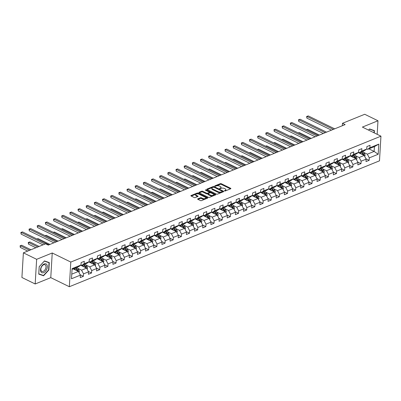 <?xml version="1.0" encoding="UTF-8"?>
<svg xmlns="http://www.w3.org/2000/svg" width="401" height="401" viewBox="0 0 401 401"><rect width="100%" height="100%" fill="white"/><g stroke="black" fill="none" stroke-linecap="round" stroke-linejoin="round"><path stroke-width="0.6" d="M224.505 190.951L225.232 190.981L230.685 188.766A0.732 0.326 3.4 0 0 230.896 188.555A0.732 0.326 3.4 0 0 230.68 188.305L221.312 183.723A0.732 0.326 3.4 0 0 220.274 183.673L214.816 185.889L214.821 186.214L216.254 185.959A2.346 1.048 3.4 0 1 219.563 186.109L220.344 186.49A2.346 1.048 3.4 0 1 221.041 187.297A2.346 1.048 3.4 0 1 220.365 187.974L219.663 188.58L221.096 188.33A2.346 1.048 3.4 0 1 224.405 188.475L225.187 188.856A2.346 1.048 3.4 0 1 225.878 189.663A2.346 1.048 3.4 0 1 225.207 190.34L224.505 190.951M197.813 198.826A0.732 0.326 3.4 0 0 197.603 199.036A0.732 0.326 3.4 0 0 197.818 199.292L200.45 200.575A0.732 0.326 3.4 0 0 201.482 200.62L207.543 198.159A0.732 0.326 3.4 0 0 207.753 197.949A0.732 0.326 3.4 0 0 207.538 197.698L198.164 193.117A0.732 0.326 3.4 0 0 197.132 193.066L191.071 195.528A0.732 0.326 3.4 0 0 190.861 195.738A0.732 0.326 3.4 0 0 191.076 195.994L194.254 197.548A0.732 0.326 3.4 0 0 195.287 197.593L197.883 196.54A0.732 0.326 3.4 0 0 198.094 196.33A0.732 0.326 3.4 0 0 197.873 196.074L196.3 195.307A1.96 0.872 3.4 0 1 195.718 194.63A1.96 0.872 3.4 0 1 196.941 193.899A1.96 0.872 3.4 0 1 199.046 194.189L205.217 197.207A1.96 0.872 3.4 0 1 205.798 197.883A1.96 0.872 3.4 0 1 204.575 198.61A1.96 0.872 3.4 0 1 202.47 198.325L201.442 197.818A0.732 0.326 3.4 0 0 200.405 197.773L197.813 198.826L197.783 199.272M52.235 252.981L36.641 259.312L23.383 252.825L21.915 277.492L35.178 283.978L50.772 277.647L69.338 286.725L70.802 262.064L52.235 252.981L50.772 277.647M377.176 134.325L377.983 120.761L362.389 127.092L380.95 136.17L70.802 262.064M377.983 120.761L364.725 114.275L342.479 123.302L342.334 125.734M23.383 252.825L45.624 243.798L48.275 245.096L345.131 124.601L342.479 123.302M216.425 194.089A0.732 0.326 3.4 0 0 217.457 194.139L223.522 191.678A0.732 0.326 3.4 0 0 223.733 191.467A0.732 0.326 3.4 0 0 223.512 191.212L214.144 186.63A0.732 0.326 3.4 0 0 213.111 186.585L207.046 189.046A0.732 0.326 3.4 0 0 206.836 189.257A0.732 0.326 3.4 0 0 207.056 189.508L216.425 194.089M215.532 194.921L209.472 197.377A0.732 0.326 3.4 0 1 208.435 197.332L199.066 192.751A0.732 0.326 3.4 0 1 198.846 192.5A0.732 0.326 3.4 0 1 199.056 192.285L201.653 191.232A0.732 0.326 3.4 0 1 202.685 191.282L206.49 193.137A0.732 0.326 3.4 0 0 207.523 193.187L209.242 192.485A0.732 0.326 3.4 0 0 209.452 192.274A0.732 0.326 3.4 0 0 209.237 192.024L205.282 190.089L205.999 189.798L215.527 194.455A0.732 0.326 3.4 0 1 215.743 194.706A0.732 0.326 3.4 0 1 215.532 194.921M69.338 286.725L379.486 160.836L380.95 136.17M80.175 274.735L83.388 276.304L83.533 273.873L88.556 271.833L88.41 274.264L91.553 272.991L91.699 270.56L96.721 268.52L96.576 270.951L99.719 269.678L99.859 267.246L104.887 265.206L104.741 267.637L107.879 266.364L108.024 263.928L113.052 261.893L112.907 264.324L116.044 263.051L116.19 260.615L121.212 258.575L121.072 261.011L124.21 259.738L124.355 257.302L129.378 255.262L129.232 257.698L132.375 256.419L132.52 253.988L137.543 251.948L137.398 254.384L140.54 253.106L140.686 250.675L145.708 248.635L145.563 251.066L148.706 249.793L148.846 247.362L153.874 245.322L153.728 247.753L156.866 246.48L157.012 244.044L162.039 242.009L161.894 244.44L165.032 243.166L165.177 240.73L170.204 238.69L170.059 241.126L173.197 239.853L173.342 237.417L178.365 235.377L178.224 237.813L181.362 236.535L181.508 234.104L186.53 232.064L186.385 234.5L189.528 233.222L189.673 230.791L194.696 228.75L194.55 231.182L197.693 229.908L197.838 227.477L202.861 225.437L202.716 227.868L205.858 226.595L205.999 224.164L211.026 222.124L210.881 224.555L214.019 223.282L214.164 220.846L219.192 218.806L219.046 221.242L222.184 219.969L222.329 217.532L227.352 215.492L227.212 217.928L230.349 216.65L230.495 214.219L235.517 212.179L235.372 214.615L238.515 213.337L238.66 210.906L243.683 208.866L243.537 211.297L246.68 210.024L246.826 207.593L251.848 205.553L251.703 207.984L254.846 206.71L254.986 204.279L260.013 202.239L259.868 204.67L263.006 203.397L263.151 200.961L268.179 198.926L268.033 201.357L271.171 200.084L271.317 197.648L276.339 195.608L276.199 198.044L279.337 196.766L279.482 194.335L284.504 192.295L284.359 194.731L287.502 193.452L287.647 191.021L292.67 188.981L292.524 191.412L295.667 190.139L295.813 187.708L300.835 185.668L300.69 188.099L303.833 186.826L303.973 184.395L309.001 182.355L308.855 184.786L311.993 183.513L312.138 181.077L317.166 179.041L317.021 181.473L320.158 180.199L320.304 177.763L325.331 175.723L325.186 178.159L328.324 176.886L328.469 174.45L333.492 172.41L333.351 174.846L336.489 173.568L336.634 171.137L341.657 169.097L341.512 171.533L344.654 170.255L344.8 167.824L349.822 165.783L349.677 168.214L352.82 166.941L352.965 164.51L357.988 162.47L357.842 164.901L360.985 163.628L361.126 161.192L366.153 159.157L366.008 161.588L369.146 160.315L369.291 157.879L378.188 154.27L378.79 144.134L374.419 146.616L367.612 149.378L366.76 148.956M83.388 276.304L80.245 277.582L80.39 275.146L71.493 278.76L72.095 268.625L80.992 265.016L81.137 262.58L84.28 261.307L84.135 263.738L89.157 261.703L89.303 259.267L92.446 257.993L92.3 260.424L97.323 258.384L97.468 255.953L100.606 254.68L100.466 257.111L105.488 255.071L105.633 252.64L108.771 251.367L108.626 253.798L113.653 251.758L113.799 249.327L116.937 248.049L116.791 250.485L121.819 248.445L121.959 246.013L125.102 244.735L124.957 247.171L129.979 245.131L130.125 242.695L133.267 241.422L133.122 243.858L138.144 241.818L138.29 239.382L141.433 238.109L141.287 240.54L146.31 238.5L146.455 236.069L149.593 234.796L149.453 237.227L154.475 235.186L154.621 232.755L157.758 231.482L157.613 233.913L162.641 231.873L162.786 229.442L165.924 228.164L165.778 230.6L170.806 228.56L170.946 226.129L174.089 224.851L173.944 227.287L178.966 225.247L179.112 222.811L182.255 221.537L182.109 223.974L187.132 221.933L187.277 219.497L190.42 218.224L190.274 220.655L195.297 218.62L195.442 216.184L198.58 214.911L198.44 217.342L203.462 215.302L203.608 212.871L206.746 211.598L206.6 214.029L211.628 211.989L211.773 209.558L214.911 208.284L214.766 210.715L219.793 208.675L219.938 206.244L223.076 204.966L222.931 207.402L227.958 205.362L228.099 202.926L231.242 201.653L231.096 204.089L236.119 202.049L236.264 199.613L239.407 198.34L239.262 200.771L244.284 198.736L244.43 196.3L247.572 195.026L247.427 197.457L252.45 195.417L252.595 192.986L255.733 191.713L255.592 194.144L260.615 192.104L260.76 189.673L263.898 188.4L263.753 190.831L268.78 188.791L268.926 186.36L272.063 185.082L271.918 187.518L276.946 185.478L277.086 183.046L280.229 181.768L280.083 184.204L285.106 182.164L285.251 179.728L288.394 178.455L288.249 180.886L293.271 178.851L293.417 176.415L296.56 175.142L296.414 177.573L301.437 175.533L301.582 173.102L304.72 171.828L304.58 174.26L309.602 172.219L309.747 169.788L312.885 168.515L312.74 170.946L317.767 168.906L317.913 166.475L321.051 165.197L320.905 167.633L325.933 165.593L326.073 163.162L329.216 161.884L329.071 164.32L334.093 162.28L334.239 159.844L337.381 158.57L337.236 161.007L342.259 158.966L342.404 156.53L345.547 155.257L345.401 157.688L350.424 155.648L350.569 153.217L353.707 151.944L353.567 154.375L358.589 152.335L358.735 149.904L361.872 148.631L361.727 151.062L366.755 149.022L366.9 146.591L370.038 145.312L369.892 147.748L378.79 144.134M80.681 265.236L86.591 268.129L81.568 270.169L77.789 268.319M80.997 264.951L81.854 265.367L86.877 263.332L89.157 261.703M81.568 270.169L83.533 273.873M86.591 268.129L88.556 271.833M84.135 263.738L81.854 265.367M88.847 261.923L94.756 264.815L89.734 266.855L85.954 265.006M89.162 261.637L90.019 262.053L95.042 260.013L97.323 258.384M89.734 266.855L91.699 270.56M94.756 264.815L96.721 268.52M92.3 260.424L90.019 262.053M97.012 258.61L102.922 261.502L97.899 263.542L94.115 261.693M97.328 258.324L98.185 258.74L103.207 256.7L105.488 255.071M97.899 263.542L99.859 267.246M102.922 261.502L104.887 265.206M100.466 257.111L98.185 258.74M105.177 255.297L111.087 258.189L106.064 260.224L102.28 258.379M105.493 255.006L106.35 255.427L111.373 253.387L113.653 251.758M106.064 260.224L108.024 263.928M111.087 258.189L113.052 261.893M108.626 253.798L106.35 255.427M113.338 251.983L119.252 254.871L114.225 256.911L110.445 255.061M113.653 251.693L114.511 252.114L119.538 250.074L121.819 248.445M114.225 256.911L116.19 260.615M119.252 254.871L121.212 258.575M116.791 250.485L114.511 252.114M121.503 248.665L127.418 251.557L122.39 253.597L118.611 251.748M121.819 248.379L122.676 248.8L127.703 246.76L129.979 245.131M122.39 253.597L124.355 257.302M127.418 251.557L129.378 255.262M124.957 247.171L122.676 248.8M129.668 245.352L135.583 248.244L130.556 250.284L126.776 248.435M129.984 245.066L130.841 245.482L135.864 243.447L138.144 241.818M130.556 250.284L132.52 253.988M135.583 248.244L137.543 251.948M133.122 243.858L130.841 245.482M137.834 242.039L143.743 244.931L138.721 246.971L134.942 245.121M138.15 241.753L139.007 242.169L144.029 240.129L146.31 238.5M138.721 246.971L140.686 250.675M143.743 244.931L145.708 248.635M141.287 240.54L139.007 242.169M145.999 238.725L151.909 241.618L146.886 243.658L143.107 241.808M146.315 238.44L147.172 238.856L152.195 236.816L154.475 235.186M146.886 243.658L148.846 247.362M151.909 241.618L153.874 245.322M149.453 237.227L147.172 238.856M154.164 235.412L160.074 238.304L155.052 240.344L151.267 238.495M154.48 235.121L155.337 235.542L160.36 233.502L162.641 231.873M155.052 240.344L157.012 244.044M160.074 238.304L162.039 242.009M157.613 233.913L155.337 235.542M162.325 232.099L168.24 234.986L163.217 237.026L159.433 235.176M162.646 231.808L163.498 232.229L168.525 230.189L170.806 228.56M163.217 237.026L165.177 240.73M168.24 234.986L170.204 238.69M165.778 230.6L163.498 232.229M170.49 228.786L176.405 231.673L171.377 233.713L167.598 231.863M170.806 228.495L171.663 228.916L176.691 226.876L178.966 225.247M171.377 233.713L173.342 237.417M176.405 231.673L178.365 235.377M173.944 227.287L171.663 228.916M178.656 225.467L184.57 228.359L179.543 230.4L175.763 228.55M178.971 225.182L179.828 225.603L184.851 223.563L187.132 221.933M179.543 230.4L181.508 234.104M184.57 228.359L186.53 232.064M182.109 223.974L179.828 225.603M186.821 222.154L192.731 225.046L187.708 227.086L183.929 225.237M187.137 221.868L187.994 222.284L193.016 220.244L195.297 218.62M187.708 227.086L189.673 230.791M192.731 225.046L194.696 228.75M190.274 220.655L187.994 222.284M194.986 218.841L200.896 221.733L195.873 223.773L192.094 221.923M195.302 218.555L196.159 218.971L201.182 216.931L203.462 215.302M195.873 223.773L197.838 227.477M200.896 221.733L202.861 225.437M198.44 217.342L196.159 218.971M203.152 215.527L209.061 218.42L204.039 220.46L200.254 218.61M203.467 215.237L204.325 215.658L209.347 213.618L211.628 211.989M204.039 220.46L205.999 224.164M209.061 218.42L211.026 222.124M206.6 214.029L204.325 215.658M211.317 212.214L217.227 215.106L212.204 217.141L208.42 215.292M211.633 211.923L212.485 212.345L217.512 210.304L219.793 208.675M212.204 217.141L214.164 220.846M217.227 215.106L219.192 218.806M214.766 210.715L212.485 212.345M219.477 208.901L225.392 211.788L220.365 213.828L216.585 211.979M219.793 208.61L220.65 209.031L225.678 206.991L227.958 205.362M220.365 213.828L222.329 217.532M225.392 211.788L227.352 215.492M222.931 207.402L220.65 209.031M227.643 205.583L233.557 208.475L228.53 210.515L224.75 208.665M227.958 205.297L228.816 205.718L233.843 203.678L236.119 202.049M228.53 210.515L230.495 214.219M233.557 208.475L235.517 212.179M231.096 204.089L228.816 205.718M235.808 202.269L241.718 205.162L236.695 207.202L232.916 205.352M236.124 201.984L236.981 202.4L242.004 200.365L244.284 198.736M236.695 207.202L238.66 210.906M241.718 205.162L243.683 208.866M239.262 200.771L236.981 202.4M243.973 198.956L249.883 201.848L244.861 203.888L241.081 202.039M244.289 198.67L245.146 199.086L250.169 197.046L252.45 195.417M244.861 203.888L246.826 207.593M249.883 201.848L251.848 205.553M247.427 197.457L245.146 199.086M252.139 195.643L258.049 198.535L253.026 200.575L249.242 198.726M252.455 195.357L253.312 195.773L258.334 193.733L260.615 192.104M253.026 200.575L254.986 204.279M258.049 198.535L260.013 202.239M255.592 194.144L253.312 195.773M260.304 192.33L266.214 195.222L261.191 197.257L257.407 195.412M260.62 192.039L261.477 192.46L266.5 190.42L268.78 188.791M261.191 197.257L263.151 200.961M266.214 195.222L268.179 198.926M263.753 190.831L261.477 192.46M268.464 189.016L274.379 191.904L269.352 193.944L265.572 192.094M268.78 188.726L269.637 189.147L274.665 187.107L276.946 185.478M269.352 193.944L271.317 197.648M274.379 191.904L276.339 195.608M271.918 187.518L269.637 189.147M276.63 185.698L282.545 188.59L277.517 190.63L273.738 188.781M276.946 185.412L277.803 185.833L282.83 183.793L285.106 182.164M277.517 190.63L279.482 194.335M282.545 188.59L284.504 192.295M280.083 184.204L277.803 185.833M284.795 182.385L290.71 185.277L285.682 187.317L281.903 185.468M285.111 182.099L285.968 182.515L290.991 180.48L293.271 178.851M285.682 187.317L287.647 191.021M290.71 185.277L292.67 188.981M288.249 180.886L285.968 182.515M292.961 179.072L298.87 181.964L293.848 184.004L290.068 182.154M293.276 178.786L294.133 179.202L299.156 177.162L301.437 175.533M293.848 184.004L295.813 187.708M298.87 181.964L300.835 185.668M296.414 177.573L294.133 179.202M301.126 175.758L307.036 178.651L302.013 180.691L298.234 178.841M301.442 175.473L302.299 175.889L307.321 173.849L309.602 172.219M302.013 180.691L303.973 184.395M307.036 178.651L309.001 182.355M304.58 174.26L302.299 175.889M309.291 172.445L315.201 175.337L310.179 177.372L306.394 175.528M309.607 172.154L310.464 172.575L315.487 170.535L317.767 168.906M310.179 177.372L312.138 181.077M315.201 175.337L317.166 179.041M312.74 170.946L310.464 172.575M317.452 169.132L323.366 172.019L318.344 174.059L314.559 172.209M317.772 168.841L318.625 169.262L323.652 167.222L325.933 165.593M318.344 174.059L320.304 177.763M323.366 172.019L325.331 175.723M320.905 167.633L318.625 169.262M325.617 165.814L331.532 168.706L326.504 170.746L322.725 168.896M325.933 165.528L326.79 165.949L331.817 163.909L334.093 162.28M326.504 170.746L328.469 174.45M331.532 168.706L333.492 172.41M329.071 164.32L326.79 165.949M333.782 162.5L339.697 165.392L334.67 167.433L330.89 165.583M334.098 162.215L334.955 162.631L339.978 160.595L342.259 158.966M334.67 167.433L336.634 171.137M339.697 165.392L341.657 169.097M337.236 161.007L334.955 162.631M341.948 159.187L347.857 162.079L342.835 164.119L339.056 162.27M342.264 158.901L343.121 159.317L348.143 157.277L350.424 155.648M342.835 164.119L344.8 167.824M347.857 162.079L349.822 165.783M345.401 157.688L343.121 159.317M350.113 155.874L356.023 158.766L351 160.806L347.221 158.956M350.429 155.588L351.286 156.004L356.309 153.964L358.589 152.335M351 160.806L352.965 164.51M356.023 158.766L357.988 162.47M353.567 154.375L351.286 156.004M358.278 152.56L364.188 155.453L359.166 157.493L355.381 155.643M358.594 152.27L359.451 152.691L364.474 150.651L366.755 149.022M359.166 157.493L361.126 161.192M364.188 155.453L366.153 159.157M361.727 151.062L359.451 152.691M368.9 148.856L374.133 151.413L367.331 154.174L363.547 152.325M367.331 154.174L369.291 157.879M374.419 146.616L374.133 151.413L378.188 154.27M369.892 147.748L367.612 149.378M36.641 259.312L35.178 283.978M71.769 274.149L78.431 271.442L73.198 268.886M80.992 265.016L78.716 266.645L72.055 269.347M78.431 271.442L80.39 275.146M365.933 158.741L369.146 160.315M357.767 162.054L360.985 163.628M349.602 165.367L352.82 166.941M341.436 168.686L344.654 170.255M333.276 171.999L336.489 173.568M325.111 175.312L328.324 176.886M316.945 178.625L320.158 180.199M308.78 181.939L311.993 183.513M300.615 185.252L303.833 186.826M292.449 188.565L295.667 190.139M284.289 191.884L287.502 193.452M276.124 195.197L279.337 196.766M267.958 198.51L271.171 200.084M259.793 201.823L263.006 203.397M251.627 205.137L254.846 206.71M243.462 208.45L246.68 210.024M235.297 211.768L238.515 213.337M227.136 215.081L230.349 216.65M218.971 218.395L222.184 219.969M210.806 221.708L214.019 223.282M202.64 225.021L205.858 226.595M194.475 228.334L197.693 229.908M186.31 231.653L189.528 233.222M178.149 234.966L181.362 236.535M169.984 238.279L173.197 239.853M161.819 241.592L165.032 243.166M153.653 244.906L156.866 246.48M145.488 248.219L148.706 249.793M137.322 251.537L140.54 253.106M129.162 254.851L132.375 256.419M120.997 258.164L124.21 259.738M112.831 261.477L116.044 263.051M104.666 264.79L107.879 266.364M96.501 268.104L99.719 269.678M88.335 271.417L91.553 272.991M374.273 132.901L374.409 130.621L369.582 128.957L368.534 130.099M38.752 274.119L43.579 275.778L48.852 270.018L49.293 262.59L44.461 260.926L39.193 266.69L38.752 274.119M48.596 269.893L48.852 270.018M41.844 274.931L43.579 275.778M225.187 190.996A2.346 1.048 3.4 0 0 225.843 190.33L225.878 189.663M220.344 188.63A2.346 1.048 3.4 0 0 221.001 187.964L221.041 187.297M230.435 188.871L221.272 184.39A0.732 0.326 3.4 0 0 220.234 184.34L215.507 186.259M213.116 187.232A0.732 0.326 3.4 0 0 213.071 187.252L207.262 189.608M223.267 191.778L222.355 191.332M222.229 191.548L222.224 191.227L213.999 187.202L212.53 187.473A2.346 1.048 3.4 0 0 211.853 188.149A2.346 1.048 3.4 0 0 212.55 188.956L218.174 191.703A2.346 1.048 3.4 0 0 221.482 191.853L222.229 191.548L222.189 192.214L222.375 191.402M211.853 188.149L211.813 188.816A2.346 1.048 3.4 0 0 212.51 189.623L212.55 188.956M222.189 192.214L221.442 192.52A2.346 1.048 3.4 0 1 218.134 192.37L212.51 189.623M199.272 192.851L201.613 191.899L201.653 191.232M209.452 192.274L209.412 192.941A0.732 0.326 3.4 0 1 209.202 193.152L207.482 193.853A0.732 0.326 3.4 0 1 206.45 193.803L202.645 191.949A0.732 0.326 3.4 0 0 201.613 191.899M209.407 192.149L210.741 192.801M213.492 194.149L215.282 195.021M210.43 195.066A1.96 0.872 3.4 0 0 212.535 195.357A1.96 0.872 3.4 0 0 213.763 194.625A1.96 0.872 3.4 0 0 213.182 193.954L211.006 192.891A0.732 0.326 3.4 0 0 209.974 192.841L208.249 193.543A0.732 0.326 3.4 0 0 208.039 193.753A0.732 0.326 3.4 0 0 208.259 194.004L210.43 195.066L210.39 195.733A1.96 0.872 3.4 0 0 212.495 196.024A1.96 0.872 3.4 0 0 213.723 195.292L213.763 194.625M208.039 193.753L207.999 194.42A0.732 0.326 3.4 0 0 208.219 194.67L208.259 194.004M210.39 195.733L208.219 194.67M205.798 197.883L205.758 198.55A1.96 0.872 3.4 0 1 204.535 199.277A1.96 0.872 3.4 0 1 202.43 198.991L201.402 198.485A0.732 0.326 3.4 0 0 200.365 198.44L198.024 199.392M195.718 194.63L195.678 195.297A1.96 0.872 3.4 0 0 196.259 195.974L196.3 195.307M197.628 196.64L196.259 195.974M198.64 194.034L198.129 193.783A0.732 0.326 3.4 0 0 197.091 193.733L191.282 196.094M207.292 198.264L205.533 197.402M364.699 156.41L365.075 155.438A1.975 1.293 -112.1 0 0 364.529 153.683L362.82 151.322M361.456 154.114L360.203 152.385M360.198 153.498L359.577 152.641M364.053 155.387L364.048 155.307A1.975 1.293 -112.1 0 0 363.537 154.084L361.827 151.728M362.369 154.56L362.905 154.34L361.196 151.979L363.111 154.626A1.008 0.657 67.9 0 1 363.286 154.936L364.048 155.307M362.905 154.34A1.975 1.293 67.9 0 1 363.261 154.997M319.351 135.062L307.487 129.257L306.484 129.663M306.339 129.593L307.487 129.257M333.371 129.373L306.971 116.46L308.279 115.929L334.68 128.841M331.457 130.15L306.87 118.125L306.971 116.46L306.64 116.46L308.279 115.929M306.87 118.125L306.64 116.46M372.614 130.004L374.138 130.746L374.018 132.781M368.564 130.114L369.461 129.137L374.138 130.746M43.659 272.635A4.852 2.967 116.1 0 0 47.318 266.921A4.852 2.967 116.1 0 0 44.17 263.968A4.852 2.967 116.1 0 0 40.511 269.683A4.852 2.967 116.1 0 0 43.659 272.635M43.238 271.347A3.674 2.246 116.1 0 0 45.834 268.033A3.674 2.246 116.1 0 0 45.042 264.765A3.674 2.246 116.1 0 0 43.624 264.785A3.674 2.246 116.1 0 0 41.027 268.094A3.674 2.246 116.1 0 0 41.819 271.362A3.674 2.246 116.1 0 0 43.238 271.347M39.233 266.69L44.341 261.101L49.022 262.715L48.596 269.913L43.488 275.497L38.807 273.883L39.203 266.675M47.498 261.968L49.022 262.715M356.534 159.723L356.915 158.751A1.975 1.293 -112.1 0 0 356.364 156.997L354.654 154.636M353.291 157.428L352.038 155.698M352.033 156.816L351.411 155.954M355.887 158.701L355.882 158.621A1.975 1.293 -112.1 0 0 355.371 157.398L353.662 155.042M354.203 157.874L354.74 157.653L353.035 155.297L354.95 157.939A1.008 0.657 67.9 0 1 355.121 158.25L355.882 158.621M354.74 157.653A1.975 1.293 67.9 0 1 355.096 158.31M311.186 138.38L299.321 132.576L298.319 132.982M298.174 132.911L299.321 132.576M348.369 163.037L348.75 162.064A1.975 1.293 -112.1 0 0 348.198 160.31L346.489 157.949M345.126 160.741L343.873 159.012M343.868 160.129L343.246 159.267M347.727 162.014L347.717 161.934A1.975 1.293 -112.1 0 0 347.206 160.716L345.497 158.355M346.038 161.187L346.579 160.966L344.87 158.611L346.785 161.252A1.008 0.657 67.9 0 1 346.955 161.563L347.717 161.934M346.579 160.966A1.975 1.293 67.9 0 1 346.935 161.628M303.026 141.693L291.156 135.889L290.154 136.295M290.013 136.225L291.156 135.889M325.211 132.686L298.805 119.774L300.113 119.242L326.519 132.155M323.291 133.463L298.705 121.438L298.805 119.774L298.479 119.774L300.113 119.242M298.705 121.438L298.479 119.774M317.046 135.999L290.64 123.087L291.948 122.556L318.354 135.468M315.126 136.781L290.54 124.751L290.64 123.087L290.314 123.092L291.948 122.556M290.54 124.751L290.314 123.092M340.203 166.355L340.584 165.377A1.975 1.293 -112.1 0 0 340.033 163.623L338.329 161.262M336.96 164.059L335.712 162.325M335.707 163.443L335.081 162.58M339.562 165.327L339.552 165.252A1.975 1.293 -112.1 0 0 339.04 164.029L337.331 161.668M337.873 164.5L338.414 164.285L336.705 161.924L338.619 164.565A1.008 0.657 67.9 0 1 338.79 164.876L339.552 165.252M338.414 164.285A1.975 1.293 67.9 0 1 338.77 164.941M294.86 145.007L282.991 139.202L281.993 139.608M281.848 139.538L282.991 139.202M332.038 169.668L332.419 168.691A1.975 1.293 -112.1 0 0 331.873 166.936L330.163 164.58M328.8 167.372L327.547 165.643M327.542 166.756L326.92 165.894M331.396 168.641L331.386 168.565A1.975 1.293 -112.1 0 0 330.875 167.342L329.166 164.981M329.707 167.813L330.249 167.598L328.539 165.237L330.454 167.884A1.008 0.657 67.9 0 1 330.625 168.189L331.386 168.565M330.249 167.598A1.975 1.293 67.9 0 1 330.604 168.255M286.695 148.32L274.825 142.515L273.828 142.921M273.683 142.851L274.825 142.515M323.873 172.981L324.254 172.004A1.975 1.293 -112.1 0 0 323.707 170.255L321.998 167.894M320.635 170.686L319.381 168.956M319.376 170.069L318.755 169.212M323.231 171.954L323.226 171.879A1.975 1.293 -112.1 0 0 322.71 170.656L321.006 168.295M321.542 171.132L322.083 170.911L320.374 168.55L322.289 171.197A1.008 0.657 67.9 0 1 322.459 171.503L323.226 171.879M322.083 170.911A1.975 1.293 67.9 0 1 322.439 171.568M278.53 151.633L266.66 145.829L265.662 146.235M265.517 146.165L266.66 145.829M308.88 139.317L282.474 126.4L283.783 125.869L310.189 138.786M306.965 140.094L282.374 128.069L282.474 126.4L282.149 126.405L283.783 125.869M282.374 128.069L282.149 126.405M300.715 142.631L274.309 129.713L275.617 129.182L302.023 142.099M298.8 143.408L274.209 131.383L274.309 129.713L273.983 129.718L275.617 129.182M274.209 131.383L273.983 129.718M292.55 145.944L266.144 133.027L267.452 132.495L293.858 145.413M290.635 146.721L266.048 134.696L266.144 133.027L265.818 133.032L267.452 132.495M266.048 134.696L265.818 133.032M284.384 149.257L257.978 136.345L259.292 135.814L285.692 148.726M282.469 150.034L257.883 138.009L257.978 136.345L257.653 136.345L259.292 135.814M257.883 138.009L257.653 136.345M276.219 152.57L249.818 139.658L251.126 139.127L277.532 152.039M274.304 153.347L249.718 141.322L249.818 139.658L249.487 139.658L251.126 139.127M249.718 141.322L249.487 139.658M268.058 155.884L241.653 142.972L242.961 142.44L269.367 155.352M266.139 156.666L241.552 144.636L241.653 142.972L241.327 142.977L242.961 142.44M241.552 144.636L241.327 142.977M259.893 159.197L233.487 146.285L234.796 145.753L261.201 158.671M257.978 159.979L233.387 147.954L233.487 146.285L233.161 146.29L234.796 145.753M233.387 147.954L233.161 146.29M251.728 162.515L225.322 149.598L226.63 149.067L253.036 161.984M249.813 163.292L225.222 151.267L225.322 149.598L224.996 149.603L226.63 149.067M225.222 151.267L224.996 149.603M243.562 165.829L217.157 152.911L218.465 152.38L244.871 165.297M241.648 166.605L217.061 154.58L217.157 152.911L216.831 152.916L218.465 152.38M217.061 154.58L216.831 152.916M235.397 169.142L208.991 156.23L210.299 155.698L236.705 168.61M233.482 169.919L208.896 157.894L208.991 156.23L208.665 156.23L210.299 155.698M208.896 157.894L208.665 156.23M227.232 172.455L200.831 159.543L202.139 159.012L228.54 171.924M225.317 173.232L200.731 161.207L200.831 159.543L200.5 159.543L202.139 159.012M200.731 161.207L200.5 159.543M219.071 175.768L192.665 162.856L193.974 162.325L220.38 175.237M217.152 176.545L192.565 164.52L192.665 162.856L192.34 162.861L193.974 162.325M192.565 164.52L192.34 162.861M210.906 179.082L184.5 166.169L185.808 165.638L212.214 178.55M208.986 179.864L184.4 167.839L184.5 166.169L184.174 166.174L185.808 165.638M184.4 167.839L184.174 166.174M202.741 182.4L176.335 169.483L177.643 168.951L204.049 181.869M200.826 183.177L176.234 171.152L176.335 169.483L176.009 169.488L177.643 168.951M176.234 171.152L176.009 169.488M194.575 185.713L168.169 172.796L169.478 172.265L195.883 185.182M192.66 186.49L168.069 174.465L168.169 172.796L167.844 172.801L169.478 172.265M168.069 174.465L167.844 172.801M186.41 189.026L160.004 176.114L161.312 175.583L187.718 188.495M184.495 189.803L159.909 177.778L160.004 176.114L159.678 176.114L161.312 175.583M159.909 177.778L159.678 176.114M178.244 192.34L151.844 179.427L153.152 178.896L179.553 191.808M176.33 193.117L151.743 181.092L151.844 179.427L151.513 179.427L153.152 178.896M151.743 181.092L151.513 179.427M170.084 195.653L143.678 182.741L144.987 182.209L171.392 195.122M168.164 196.43L143.578 184.405L143.678 182.741L143.352 182.746L144.987 182.209M143.578 184.405L143.352 182.746M161.919 198.966L135.513 186.054L136.821 185.523L163.227 198.435M159.999 199.748L135.413 187.718L135.513 186.054L135.187 186.059L136.821 185.523M135.413 187.718L135.187 186.059M315.712 176.295L316.088 175.322A1.975 1.293 -112.1 0 0 315.542 173.568L313.833 171.207M312.469 173.999L311.216 172.27M311.211 173.382L310.59 172.525M315.066 175.272L315.061 175.192A1.975 1.293 -112.1 0 0 314.544 173.969L312.84 171.608M313.376 174.445L313.918 174.224L312.209 171.864L314.123 174.51A1.008 0.657 67.9 0 1 314.299 174.821L315.061 175.192M313.918 174.224A1.975 1.293 67.9 0 1 314.274 174.881M270.364 154.946L258.5 149.142L257.497 149.548M257.352 149.478L258.5 149.142M307.547 179.608L307.923 178.635A1.975 1.293 -112.1 0 0 307.377 176.881L305.667 174.52M304.304 177.312L303.051 175.583M303.046 176.696L302.424 175.839M306.9 178.585L306.895 178.505A1.975 1.293 -112.1 0 0 306.384 177.282L304.675 174.926M305.216 177.758L305.752 177.538L304.048 175.182L305.963 177.823A1.008 0.657 67.9 0 1 306.133 178.134L306.895 178.505M305.752 177.538A1.975 1.293 67.9 0 1 306.108 178.194M262.199 158.265L250.334 152.46L249.332 152.866M249.186 152.791L250.334 152.46M299.382 182.921L299.763 181.949A1.975 1.293 -112.1 0 0 299.211 180.194L297.502 177.833M296.138 180.625L294.885 178.896M294.88 180.014L294.259 179.152M298.74 181.899L298.73 181.818A1.975 1.293 -112.1 0 0 298.219 180.6L296.509 178.239M297.051 181.072L297.592 180.851L295.883 178.495L297.798 181.137A1.008 0.657 67.9 0 1 297.968 181.447L298.73 181.818M297.592 180.851A1.975 1.293 67.9 0 1 297.943 181.513M254.034 161.578L242.169 155.773L241.166 156.179M241.026 156.109L242.169 155.773M291.216 186.239L291.597 185.262A1.975 1.293 -112.1 0 0 291.046 183.508L289.342 181.147M287.973 183.939L286.725 182.209M286.72 183.327L286.093 182.465M290.575 185.212L290.565 185.132A1.975 1.293 -112.1 0 0 290.053 183.914L288.344 181.553M288.885 184.385L289.427 184.169L287.717 181.808L289.632 184.45A1.008 0.657 67.9 0 1 289.803 184.761L290.565 185.132M289.427 184.169A1.975 1.293 67.9 0 1 289.783 184.826M245.873 164.891L234.004 159.087L233.006 159.493M232.861 159.423L234.004 159.087M283.051 189.553L283.432 188.575A1.975 1.293 -112.1 0 0 282.88 186.821L281.176 184.465M279.808 187.257L278.56 185.528M278.555 186.64L277.928 185.778M282.409 188.525L282.399 188.45A1.975 1.293 -112.1 0 0 281.888 187.227L280.179 184.866M280.72 187.698L281.261 187.483L279.552 185.122L281.467 187.763A1.008 0.657 67.9 0 1 281.637 188.074L282.399 188.45M281.261 187.483A1.975 1.293 67.9 0 1 281.617 188.139M237.708 168.204L225.838 162.4L224.841 162.806M224.695 162.736L225.838 162.4M274.885 192.866L275.266 191.889A1.975 1.293 -112.1 0 0 274.72 190.134L273.011 187.778M271.647 190.57L270.394 188.841M270.389 189.954L269.768 189.092M274.244 191.838L274.239 191.763A1.975 1.293 -112.1 0 0 273.723 190.54L272.013 188.179M272.555 191.016L273.096 190.796L271.387 188.435L273.302 191.082A1.008 0.657 67.9 0 1 273.472 191.387L274.239 191.763M273.096 190.796A1.975 1.293 67.9 0 1 273.452 191.452M229.542 171.518L217.673 165.713L216.675 166.119M216.53 166.049L217.673 165.713M266.72 196.179L267.101 195.207A1.975 1.293 -112.1 0 0 266.555 193.452L264.845 191.092M263.482 193.883L262.229 192.154M262.224 193.267L261.602 192.41M266.079 195.152L266.074 195.076A1.975 1.293 -112.1 0 0 265.557 193.853L263.853 191.493M264.389 194.33L264.931 194.109L263.221 191.748L265.136 194.395A1.008 0.657 67.9 0 1 265.307 194.701L266.074 195.076M264.931 194.109A1.975 1.293 67.9 0 1 265.287 194.766M221.377 174.831L209.507 169.027L208.51 169.433M208.365 169.362L209.507 169.027M258.56 199.492L258.936 198.52A1.975 1.293 -112.1 0 0 258.389 196.766L256.68 194.405M255.317 197.197L254.064 195.467M254.059 196.58L253.437 195.723M257.913 198.47L257.908 198.39A1.975 1.293 -112.1 0 0 257.397 197.167L255.688 194.811M256.229 197.643L256.765 197.422L255.061 195.061L256.976 197.708A1.008 0.657 67.9 0 1 257.146 198.019L257.908 198.39M256.765 197.422A1.975 1.293 67.9 0 1 257.121 198.079M213.212 178.149L201.347 172.345L200.345 172.751M200.199 172.676L201.347 172.345M250.394 202.806L250.775 201.833A1.975 1.293 -112.1 0 0 250.224 200.079L248.515 197.718M247.151 200.51L245.898 198.781M245.893 199.898L245.272 199.036M249.753 201.783L249.743 201.703A1.975 1.293 -112.1 0 0 249.232 200.48L247.522 198.124M248.064 200.956L248.6 200.736L246.896 198.38L248.81 201.021A1.008 0.657 67.9 0 1 248.981 201.332L249.743 201.703M248.6 200.736A1.975 1.293 67.9 0 1 248.956 201.392M205.046 181.463L193.182 175.658L192.179 176.064M192.039 175.994L193.182 175.658M242.229 206.124L242.61 205.147A1.975 1.293 -112.1 0 0 242.059 203.392L240.354 201.031M238.986 203.823L237.733 202.094M237.733 203.212L237.106 202.35M241.587 205.096L241.577 205.016A1.975 1.293 -112.1 0 0 241.066 203.798L239.357 201.437M239.898 204.269L240.44 204.054L238.73 201.693L240.645 204.335A1.008 0.657 67.9 0 1 240.816 204.645L241.577 205.016M240.44 204.054A1.975 1.293 67.9 0 1 240.795 204.71M196.886 184.776L185.016 178.971L184.014 179.377M183.874 179.307L185.016 178.971M234.064 209.437L234.445 208.46A1.975 1.293 -112.1 0 0 233.893 206.705L232.189 204.35M230.821 207.142L229.572 205.407M229.567 206.525L228.941 205.663M233.422 208.41L233.412 208.335A1.975 1.293 -112.1 0 0 232.901 207.111L231.192 204.751M231.733 207.583L232.274 207.367L230.565 205.006L232.48 207.648A1.008 0.657 67.9 0 1 232.65 207.959L233.412 208.335M232.274 207.367A1.975 1.293 67.9 0 1 232.63 208.024M188.721 188.089L176.851 182.285L175.854 182.691M175.708 182.62L176.851 182.285M225.898 212.751L226.279 211.773A1.975 1.293 -112.1 0 0 225.733 210.019L224.024 207.663M222.66 210.455L221.407 208.726M221.402 209.838L220.781 208.976M225.257 211.723L225.252 211.648A1.975 1.293 -112.1 0 0 224.735 210.425L223.026 208.064M223.568 210.901L224.109 210.68L222.4 208.32L224.314 210.966A1.008 0.657 67.9 0 1 224.485 211.272L225.252 211.648M224.109 210.68A1.975 1.293 67.9 0 1 224.465 211.337M180.555 191.402L168.686 185.598L167.688 186.004M167.543 185.934L168.686 185.598M217.733 216.064L218.114 215.091A1.975 1.293 -112.1 0 0 217.568 213.337L215.858 210.976M214.495 213.768L213.242 212.039M213.237 213.152L212.615 212.294M217.091 215.036L217.086 214.961A1.975 1.293 -112.1 0 0 216.57 213.738L214.866 211.377M215.402 214.214L215.944 213.994L214.234 211.633L216.149 214.279A1.008 0.657 67.9 0 1 216.319 214.585L217.086 214.961M215.944 213.994A1.975 1.293 67.9 0 1 216.299 214.65M172.39 194.716L160.52 188.911L159.523 189.317M159.377 189.247L160.52 188.911M209.573 219.377L209.949 218.405A1.975 1.293 -112.1 0 0 209.402 216.65L207.693 214.289M206.33 217.081L205.076 215.352M205.071 216.465L204.45 215.608M208.926 218.355L208.921 218.274A1.975 1.293 -112.1 0 0 208.41 217.051L206.7 214.695M207.242 217.527L207.778 217.307L206.069 214.946L207.984 217.593A1.008 0.657 67.9 0 1 208.159 217.903L208.921 218.274M207.778 217.307A1.975 1.293 67.9 0 1 208.134 217.964M164.225 198.029L152.36 192.229L151.357 192.63M151.212 192.56L152.36 192.229M201.407 222.69L201.788 221.718A1.975 1.293 -112.1 0 0 201.237 219.964L199.528 217.603M198.164 220.395L196.911 218.665M196.906 219.783L196.284 218.921M200.761 221.668L200.756 221.588A1.975 1.293 -112.1 0 0 200.244 220.365L198.535 218.009M199.076 220.841L199.613 220.62L197.909 218.264L199.823 220.906A1.008 0.657 67.9 0 1 199.994 221.217L200.756 221.588M199.613 220.62A1.975 1.293 67.9 0 1 199.969 221.277M156.059 201.347L144.195 195.543L143.192 195.949M143.047 195.878L144.195 195.543M193.242 226.009L193.623 225.031A1.975 1.293 -112.1 0 0 193.071 223.277L191.362 220.916M189.999 223.708L188.746 221.979M188.741 223.096L188.119 222.234M192.6 224.981L192.59 224.901A1.975 1.293 -112.1 0 0 192.079 223.683L190.37 221.322M190.911 224.154L191.452 223.933L189.743 221.578L191.658 224.219A1.008 0.657 67.9 0 1 191.828 224.53L192.59 224.901M191.452 223.933A1.975 1.293 67.9 0 1 191.808 224.595M147.899 204.66L136.029 198.856L135.027 199.262M134.886 199.192L136.029 198.856M185.077 229.322L185.457 228.344A1.975 1.293 -112.1 0 0 184.906 226.59L183.202 224.234M181.833 227.026L180.585 225.292M180.58 226.41L179.954 225.547M184.435 228.294L184.425 228.219A1.975 1.293 -112.1 0 0 183.914 226.996L182.204 224.635M182.746 227.467L183.287 227.252L181.578 224.891L183.493 227.532A1.008 0.657 67.9 0 1 183.663 227.843L184.425 228.219M183.287 227.252A1.975 1.293 67.9 0 1 183.643 227.908M139.733 207.974L127.864 202.169L126.866 202.575M126.721 202.505L127.864 202.169M176.911 232.635L177.292 231.658A1.975 1.293 -112.1 0 0 176.746 229.903L175.036 227.547M173.673 230.339L172.42 228.61M172.415 229.723L171.793 228.861M176.27 231.608L176.26 231.532A1.975 1.293 -112.1 0 0 175.748 230.309L174.039 227.948M174.58 230.786L175.122 230.565L173.412 228.204L175.327 230.851A1.008 0.657 67.9 0 1 175.498 231.156L176.26 231.532M175.122 230.565A1.975 1.293 67.9 0 1 175.478 231.222M131.568 211.287L119.698 205.482L118.701 205.888M118.556 205.818L119.698 205.482M168.746 235.948L169.127 234.971A1.975 1.293 -112.1 0 0 168.58 233.222L166.871 230.861M165.508 233.653L164.255 231.923M164.25 233.036L163.628 232.179M168.104 234.921L168.099 234.846A1.975 1.293 -112.1 0 0 167.583 233.623L165.879 231.262M166.415 234.099L166.956 233.878L165.247 231.517L167.162 234.164A1.008 0.657 67.9 0 1 167.332 234.47L168.099 234.846M166.956 233.878A1.975 1.293 67.9 0 1 167.312 234.535M123.403 214.6L111.533 208.796L110.536 209.202M110.39 209.132L111.533 208.796M160.585 239.262L160.961 238.289A1.975 1.293 -112.1 0 0 160.415 236.535L158.706 234.174M157.342 236.966L156.089 235.237M156.084 236.349L155.463 235.492M159.939 238.239L159.934 238.159A1.975 1.293 -112.1 0 0 159.418 236.936L157.713 234.58M158.25 237.412L158.791 237.191L157.082 234.831L158.996 237.477A1.008 0.657 67.9 0 1 159.172 237.788L159.934 238.159M158.791 237.191A1.975 1.293 67.9 0 1 159.147 237.848M115.237 217.913L103.373 212.109L102.37 212.515M102.225 212.445L103.373 212.109M152.42 242.575L152.796 241.602A1.975 1.293 -112.1 0 0 152.25 239.848L150.54 237.487M149.177 240.279L147.924 238.55M147.919 239.668L147.297 238.806M151.773 241.552L151.768 241.472A1.975 1.293 -112.1 0 0 151.257 240.249L149.548 237.893M150.089 240.725L150.626 240.505L148.921 238.149L150.836 240.79A1.008 0.657 67.9 0 1 151.007 241.101L151.768 241.472M150.626 240.505A1.975 1.293 67.9 0 1 150.982 241.161M107.072 221.232L95.207 215.427L94.205 215.833M94.06 215.763L95.207 215.427M144.255 245.888L144.636 244.916A1.975 1.293 -112.1 0 0 144.084 243.161L142.375 240.8M141.012 243.592L139.759 241.863M139.754 242.981L139.132 242.119M143.613 244.866L143.603 244.785A1.975 1.293 -112.1 0 0 143.092 243.567L141.383 241.207M141.924 244.039L142.465 243.818L140.756 241.462L142.671 244.104A1.008 0.657 67.9 0 1 142.841 244.415L143.603 244.785M142.465 243.818A1.975 1.293 67.9 0 1 142.816 244.48M98.907 224.545L87.042 218.74L86.04 219.146M85.899 219.076L87.042 218.74M136.089 249.206L136.47 248.229A1.975 1.293 -112.1 0 0 135.919 246.475L134.215 244.114M132.846 246.906L131.598 245.176M131.593 246.294L130.967 245.432M135.448 248.179L135.438 248.104A1.975 1.293 -112.1 0 0 134.926 246.881L133.217 244.52M133.759 247.352L134.3 247.136L132.591 244.775L134.505 247.417A1.008 0.657 67.9 0 1 134.676 247.728L135.438 248.104M134.3 247.136A1.975 1.293 67.9 0 1 134.656 247.793M90.746 227.858L78.877 222.054L77.879 222.46M77.734 222.39L78.877 222.054M127.924 252.52L128.305 251.542A1.975 1.293 -112.1 0 0 127.759 249.788L126.049 247.432M124.686 250.224L123.433 248.495M123.428 249.607L122.801 248.745M127.282 251.492L127.272 251.417A1.975 1.293 -112.1 0 0 126.761 250.194L125.052 247.833M125.593 250.665L126.135 250.45L124.425 248.089L126.34 250.735A1.008 0.657 67.9 0 1 126.51 251.041L127.272 251.417M126.135 250.45A1.975 1.293 67.9 0 1 126.49 251.106M82.581 231.171L70.711 225.367L69.714 225.773M69.568 225.703L70.711 225.367M119.759 255.833L120.14 254.856A1.975 1.293 -112.1 0 0 119.593 253.106L117.884 250.745M116.521 253.537L115.267 251.808M115.262 252.921L114.641 252.064M119.117 254.805L119.112 254.73A1.975 1.293 -112.1 0 0 118.596 253.507L116.891 251.146M117.428 253.983L117.969 253.763L116.26 251.402L118.175 254.049A1.008 0.657 67.9 0 1 118.345 254.354L119.112 254.73M117.969 253.763A1.975 1.293 67.9 0 1 118.325 254.419M74.416 234.485L62.546 228.68L61.548 229.086M61.403 229.016L62.546 228.68M153.753 202.284L127.348 189.367L128.656 188.836L155.062 201.753M151.839 203.061L127.247 191.036L127.348 189.367L127.022 189.372L128.656 188.836M127.247 191.036L127.022 189.372M145.588 205.598L119.182 192.68L120.49 192.149L146.896 205.066M143.673 206.375L119.082 194.35L119.182 192.68L118.856 192.686L120.49 192.149M119.082 194.35L118.856 192.686M137.423 208.911L111.017 195.994L112.325 195.467L138.731 208.38M135.508 209.688L110.922 197.663L111.017 195.994L110.691 195.999L112.325 195.467M110.922 197.663L110.691 195.999M129.257 212.224L102.856 199.312L104.165 198.781L130.566 211.693M127.343 213.001L102.756 200.976L102.856 199.312L102.526 199.312L104.165 198.781M102.756 200.976L102.526 199.312M121.092 215.537L94.691 202.625L95.999 202.094L122.405 215.006M119.177 216.314L94.591 204.289L94.691 202.625L94.36 202.625L95.999 202.094M94.591 204.289L94.36 202.625M112.932 218.851L86.526 205.939L87.834 205.407L114.24 218.319M111.012 219.633L86.426 207.603L86.526 205.939L86.2 205.944L87.834 205.407M86.426 207.603L86.2 205.944M104.766 222.169L78.36 209.252L79.669 208.72L106.075 221.638M102.851 222.946L78.26 210.921L78.36 209.252L78.035 209.257L79.669 208.72M78.26 210.921L78.035 209.257M96.601 225.482L70.195 212.565L71.503 212.034L97.909 224.951M94.686 226.259L70.095 214.234L70.195 212.565L69.869 212.57L71.503 212.034M70.095 214.234L69.869 212.57M88.436 228.796L62.03 215.878L63.338 215.347L89.744 228.264M86.521 229.572L61.934 217.548L62.03 215.878L61.704 215.883L63.338 215.347M61.934 217.548L61.704 215.883M111.593 259.146L111.974 258.174A1.975 1.293 -112.1 0 0 111.428 256.419L109.719 254.059M108.355 256.851L107.102 255.121M107.097 256.234L106.476 255.377M110.952 258.124L110.947 258.043A1.975 1.293 -112.1 0 0 110.43 256.82L108.726 254.46M109.262 257.297L109.804 257.076L108.095 254.715L110.009 257.362A1.008 0.657 67.9 0 1 110.185 257.673L110.947 258.043M109.804 257.076A1.975 1.293 67.9 0 1 110.16 257.733M66.25 237.798L54.381 231.994L53.383 232.4M53.238 232.329L54.381 231.994M80.27 232.109L53.864 219.197L55.173 218.665L81.578 231.577M78.355 232.886L53.769 220.861L53.864 219.197L53.539 219.197L55.173 218.665M53.769 220.861L53.539 219.197M103.433 262.46L103.809 261.487A1.975 1.293 -112.1 0 0 103.263 259.733L101.553 257.372M100.19 260.164L98.937 258.434M98.932 259.547L98.31 258.69M102.786 261.437L102.781 261.357A1.975 1.293 -112.1 0 0 102.27 260.134L100.561 257.778M101.102 260.61L101.638 260.389L99.934 258.028L101.849 260.675A1.008 0.657 67.9 0 1 102.019 260.986L102.781 261.357M101.638 260.389A1.975 1.293 67.9 0 1 101.994 261.046M58.085 241.116L46.22 235.312L45.218 235.718M45.072 235.643L46.22 235.312M72.105 235.422L45.704 222.51L47.012 221.979L73.413 234.891M70.19 236.199L45.604 224.174L45.704 222.51L45.373 222.51L47.012 221.979M45.604 224.174L45.373 222.51M95.268 265.773L95.649 264.8A1.975 1.293 -112.1 0 0 95.097 263.046L93.388 260.685M92.024 263.477L90.771 261.748M90.766 262.866L90.145 262.003M94.626 264.75L94.616 264.67A1.975 1.293 -112.1 0 0 94.105 263.452L92.395 261.091M92.937 263.923L93.473 263.703L91.769 261.347L93.684 263.988A1.008 0.657 67.9 0 1 93.854 264.299L94.616 264.67M93.473 263.703A1.975 1.293 67.9 0 1 93.829 264.359M49.919 244.43L38.055 238.625L37.052 239.031M36.912 238.961L38.055 238.625M63.944 238.735L37.539 225.823L38.847 225.292L65.253 238.204M62.025 239.512L37.438 227.487L37.539 225.823L37.213 225.828L38.847 225.292M37.438 227.487L37.213 225.828M87.102 269.091L87.483 268.114A1.975 1.293 -112.1 0 0 86.932 266.359L85.228 263.998M83.859 266.79L82.606 265.061M82.606 266.179L81.979 265.317M39.108 246.445L29.89 241.938L28.581 242.47L28.481 244.134L35.879 247.753M86.461 268.063L86.451 267.983A1.975 1.293 -112.1 0 0 85.939 266.765L84.23 264.404M84.771 267.236L85.313 267.021L83.603 264.66L85.518 267.302A1.008 0.657 67.9 0 1 85.689 267.612L86.451 267.983M85.313 267.021A1.975 1.293 67.9 0 1 85.669 267.678M28.481 244.134L28.255 242.475L28.581 242.47L37.794 246.976M28.255 242.475L29.89 241.938M55.779 242.049L29.373 229.136L30.682 228.605L57.087 241.522M53.859 242.831L29.273 230.806L29.373 229.136L29.047 229.141L30.682 228.605M29.273 230.806L29.047 229.141M78.937 272.404L79.318 271.427A1.975 1.293 -112.1 0 0 78.766 269.673L77.062 267.317M75.694 270.109L74.446 268.374M74.441 269.492L73.814 268.63M30.942 249.758L21.724 245.252L20.416 245.783L20.316 247.447L27.714 251.066M78.295 271.377L78.285 271.302A1.975 1.293 -112.1 0 0 77.774 270.079L76.065 267.718M76.606 270.55L77.147 270.334L75.438 267.973L77.353 270.615A1.008 0.657 67.9 0 1 77.523 270.926L78.285 271.302M77.147 270.334A1.975 1.293 67.9 0 1 77.503 270.991M20.316 247.447L20.09 245.788L20.416 245.783L29.634 250.289M20.09 245.788L21.724 245.252M44.962 244.069L21.208 232.45L22.516 231.918L48.922 244.836M43.047 244.846L21.108 234.119L21.208 232.45L20.882 232.455L22.516 231.918M21.108 234.119L20.882 232.455M225.167 191.006L225.207 190.34M219.643 188.57L219.658 188.259M220.324 188.635L220.365 187.974M214.801 186.204L214.816 185.889M220.234 184.34L220.274 183.673M221.272 184.39L221.312 183.723M230.65 188.781L230.68 188.305M224.48 190.936L224.5 190.625M207.021 189.493L207.046 189.046M213.071 187.252L213.111 186.585M214.104 187.257L214.144 186.63M223.487 191.688L223.512 191.212M218.134 192.37L218.174 191.703M221.442 192.52L221.482 191.853M199.031 192.731L199.056 192.285M202.645 191.949L202.685 191.282M206.45 193.803L206.49 193.137M207.482 193.853L207.523 193.187M209.202 193.152L209.242 192.485M205.964 190.42L205.999 189.798M215.497 194.931L215.527 194.455M200.365 198.44L200.405 197.773M201.402 198.485L201.442 197.818M202.43 198.991L202.47 198.325M197.848 196.555L197.873 196.074M191.041 195.974L191.071 195.528M197.091 193.733L197.132 193.066M198.129 193.783L198.164 193.117M207.507 198.174L207.538 197.698M364.354 155.763L365.06 155.473M363.537 154.084L364.529 153.683M356.188 159.077L356.9 158.791M355.371 157.398L356.364 156.997M348.023 162.39L348.735 162.104M347.206 160.716L348.198 160.31M339.858 165.703L340.569 165.418M339.04 164.029L340.033 163.623M331.697 169.016L332.404 168.731M330.875 167.342L331.873 166.936M323.532 172.335L324.239 172.044M322.71 170.656L323.707 170.255M315.366 175.648L316.073 175.357M314.544 173.969L315.542 173.568M307.201 178.961L307.908 178.671M306.384 177.282L307.377 176.881M299.036 182.275L299.748 181.989M298.219 180.6L299.211 180.194M290.87 185.588L291.582 185.302M290.053 183.914L291.046 183.508M282.71 188.901L283.417 188.615M281.888 187.227L282.88 186.821M274.545 192.219L275.251 191.929M273.723 190.54L274.72 190.134M266.379 195.533L267.086 195.242M265.557 193.853L266.555 193.452M258.214 198.846L258.921 198.555M257.397 197.167L258.389 196.766M250.049 202.159L250.76 201.873M249.232 200.48L250.224 200.079M241.883 205.472L242.595 205.187M241.066 203.798L242.059 203.392M233.723 208.786L234.43 208.5M232.901 207.111L233.893 206.705M225.557 212.099L226.264 211.813M224.735 210.425L225.733 210.019M217.392 215.417L218.099 215.126M216.57 213.738L217.568 213.337M209.227 218.73L209.934 218.44M208.41 217.051L209.402 216.65M201.061 222.044L201.773 221.758M200.244 220.365L201.237 219.964M192.896 225.357L193.608 225.071M192.079 223.683L193.071 223.277M184.731 228.67L185.442 228.385M183.914 226.996L184.906 226.59M176.57 231.984L177.277 231.698M175.748 230.309L176.746 229.903M168.405 235.302L169.112 235.011M167.583 233.623L168.58 233.222M160.24 238.615L160.946 238.324M159.418 236.936L160.415 236.535M152.074 241.928L152.786 241.643M151.257 240.249L152.25 239.848M143.909 245.242L144.621 244.956M143.092 243.567L144.084 243.161M135.744 248.555L136.455 248.269M134.926 246.881L135.919 246.475M127.583 251.868L128.29 251.582M126.761 250.194L127.759 249.788M119.418 255.186L120.125 254.896M118.596 253.507L119.593 253.106M111.252 258.5L111.959 258.209M110.43 256.82L111.428 256.419M103.087 261.813L103.794 261.522M102.27 260.134L103.263 259.733M94.922 265.126L95.633 264.84M94.105 263.452L95.097 263.046M86.756 268.439L87.468 268.154M85.939 266.765L86.932 266.359M78.596 271.753L79.303 271.467M77.774 270.079L78.766 269.673"/></g></svg>
